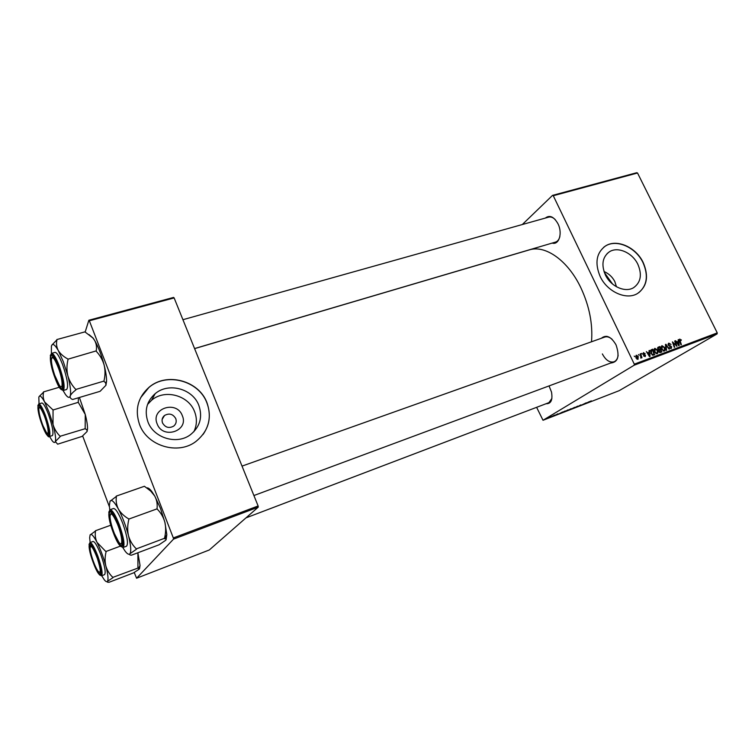 <?xml version="1.0" encoding="UTF-8"?>
<svg xmlns="http://www.w3.org/2000/svg" width="755" height="755" viewBox="0 0 755 755"><rect width="100%" height="100%" fill="white"/><g stroke="black" fill="none" stroke-linecap="round" stroke-linejoin="round"><path stroke-width="1.13" d="M182.323 415.684C189.184 430.992 162.769 439.797 157.125 423.838C150.443 408.266 176.849 399.98 182.323 415.684M162.514 422.913C165.26 427.547 168.988 428.613 173.697 426.113C176.066 424.084 176.755 421.592 175.764 418.619C172.98 413.957 169.233 412.919 164.505 415.495C162.202 417.506 161.542 419.978 162.514 422.913M147.904 421.79C153.709 438.24 177.227 445.11 190.609 434.569C200.037 426.754 202.793 417.043 198.848 405.426C192.836 388.768 168.573 382.058 155.171 393.676C146.659 401.33 144.243 410.701 147.904 421.79M193.837 431.766C196.961 425.263 197.215 418.581 194.601 411.711C188.693 395.309 164.816 388.759 151.613 400.235L147.536 404.463M139.496 424.395C147.14 446.13 178.114 455.265 195.838 441.533C208.531 431.152 212.24 418.213 206.964 402.717C198.952 380.624 166.666 371.762 148.924 387.391C137.844 397.479 134.701 409.814 139.496 424.395M203.038 434.493C209.805 424.706 211.089 414.155 206.879 402.84C198.876 380.756 166.6 371.894 148.858 387.523L140.666 397.687M604 271.498C608.832 273.621 612.437 276.981 614.815 281.568L616.457 286.758M637.881 264.363C642.212 274.641 640.816 282.389 633.681 287.627C625.291 293.025 610.672 286.485 605.34 274.82C601.159 264.712 602.471 257.059 609.276 251.877C617.703 246.158 632.454 252.67 637.881 264.363M600.131 276.415C607.171 291.864 626.499 300.528 637.607 293.45C647.11 286.504 648.989 276.217 643.213 262.57C636.021 247.093 616.457 238.476 605.284 246.121C596.346 252.963 594.629 263.061 600.131 276.415M638.73 292.732C647.12 285.513 648.564 275.509 643.034 262.702C635.842 247.234 616.288 238.608 605.114 246.253L603.641 247.31M549.045 385.918L551.518 392.1C552.802 400.027 550.999 403.897 546.091 403.717M245.97 517.883L548.904 402.651L551.896 398.489M545.337 218.072C549.668 214.713 553.887 216.619 557.992 223.801C562.786 233.163 558.993 245.328 552.198 243.072M194.573 348.565L555.51 242.1C557.634 241.402 559.087 239.543 559.87 236.513M601.348 338.278C606.199 334.314 611.097 336.513 616.033 344.865C619.883 356.218 618.071 362.287 610.606 363.051M602.367 353.935C605.718 360.182 609.578 362.806 613.966 361.805C616.25 360.871 617.647 358.71 618.137 355.322M194.601 348.631L529.142 249.943C545.214 244.573 568.071 260.475 581.01 288.08C589.41 306.266 592.911 324.169 591.514 341.779M568.1 409.842L564.523 411.72L568.1 409.842M562.664 411.966L558.275 414.193L562.664 411.966M571.12 408.682L567.826 410.446L571.139 408.738M577.707 406.124L573.479 408.285L577.707 406.124M591.335 400.943L587.097 402.991L591.288 400.848M586.248 402.802L580.972 405.369L586.248 402.802M634.2 365.193L543.015 420.271L619.147 390.684L717.118 333.889L634.2 365.193L634.294 364.155L717.25 332.88L717.118 333.889M589.438 401.566L585.031 403.793L589.438 401.566M580.906 404.878L577.405 406.728L580.906 404.878M574.64 407.304L571.054 409.182L574.64 407.304M557.983 413.9L554.944 415.316L557.936 413.797M564.966 411.069L561.229 412.994L564.966 411.069M551.103 416.449L548.432 417.845L551.15 416.496M554.557 415.108L551.452 416.694L554.557 415.108M536.616 407.322L543.015 420.271M552.528 195.385L636.758 172.706L637.531 173.008L553.273 195.724L552.528 195.385L522.3 224.537M641.495 353.397L642.222 354.019L641.495 353.397M638.428 354.539L639.155 355.161L638.428 354.539M654.887 348.329L657.463 350.046L658.001 352.585L657.284 353.774L654.491 352.075L654.5 348.565M649.026 350.594L649.517 350.414L650.055 356.426L649.508 356.634L646.356 351.585L647.648 352.802L649.187 352.226L649.026 350.594M658.237 347.158L659.955 346.526L661.776 352.019L660.049 352.566L658.879 351.603L658.851 350.103L657.794 349.244L657.916 347.357M665.41 344.488L665.976 344.28L669.166 349.244L665.985 345.158L666.58 350.216L666.099 350.395L665.41 344.488M681.321 339.825L681.114 340.543L680.113 339.656L680.085 340.807L681.378 344.648L680.934 344.818L679.594 340.835L679.802 339.061L680.925 340.071M674.696 341.034L675.14 340.864L676.961 346.309L673.139 342.534L674.715 347.158L674.262 347.328L672.441 341.873L676.263 345.639L674.696 341.034M553.273 195.724L634.294 364.155M637.531 173.008L717.25 332.88M678.16 339.741L678.632 339.571L679.217 345.46L678.688 345.667L675.574 340.703L676.848 341.902L678.33 341.345L678.16 339.741M668.817 343.138L670.987 344.412L669.09 343.761L668.656 344.95L671.62 346.762L671.28 348.517L669.138 347.545L670.836 347.98L671.195 346.96L668.241 345.158L668.373 343.412M662.003 345.677L664.56 347.385L665.108 349.914L664.4 351.103L661.616 349.405L661.625 345.913M645.148 353.491L643.647 353.076L643.335 353.887L645.516 355.218L645.223 356.615L643.505 355.888L644.883 356.181L645.11 355.473L642.911 354.104L643.439 352.594L644.732 353.736M651.546 349.659L652.82 349.178L654.642 354.708L652.981 355.246L651.018 353.519L650.914 350.037L651.546 349.659L650.904 350.046M636.342 355.237L638.173 356.369L638.06 359.295L636.069 358.153L636.04 355.416M640.183 353.887L640.646 353.718L641.967 357.766L641.231 357.096L640.919 358.238L640.183 353.887M634.209 356.115L634.936 356.738L634.209 356.115M173.518 539.127L136.589 578.226L209.305 549.97L258.248 507.134L173.518 539.127L173.32 537.938L258.116 505.963L258.248 507.134M82.654 435.937L109.428 506.822M134.23 572.479L136.589 578.226M88.863 320.243L173.593 297.423L174.131 297.923L89.335 320.781L88.863 320.243L85.136 332.134M89.335 320.781L173.32 537.938M174.131 297.923L258.116 505.963M555.236 219.601C553.019 217.412 550.82 216.6 548.64 217.147L182.927 319.705M612.154 339.335C609.549 337.07 607.067 336.324 604.708 337.079M676.622 342.374L678.33 341.345M678.566 343.789L678.386 342.034L677.207 342.477L678.736 344.978L678.566 343.789M669.77 346.3L670.572 345.818M669.978 348.489L670.836 347.98M665.429 344.61L665.976 344.28M663.211 351.132L665.108 349.914M664.56 349.641L664.107 347.526L662.182 346.337L662.088 349.301L663.947 350.565L664.56 349.641M661.125 346.998L662.022 346.451M657.633 347.829L659.955 346.526M658.879 350.065L659.03 350.537M659.474 352.358L661.116 351.547L659.672 352.472M661.116 351.547L660.54 349.829L659.2 350.594L659.313 351.415L660.351 351.83M658.662 350.915L659.2 350.594M660.332 349.188L659.719 347.328L658.511 347.8L658.247 349.093L660.332 349.188L658.822 350.103M658.568 350.037L659.389 349.537M657.567 348.376L658.454 347.838L657.567 348.376M649.036 350.707L649.517 350.414M647.422 353.302L649.187 352.226M649.404 354.718L649.243 352.934L648.016 353.397L649.564 355.935L649.404 354.718M650.64 350.433L652.82 349.178M653.972 354.227L652.575 349.99L651.678 350.348L651.48 353.387L652.716 354.595L653.972 354.227L652.462 355.143M652.122 354.954L652.716 354.595M656.133 353.67L658.001 352.585M657.454 352.311L657.001 350.188L655.057 348.999L654.962 351.962L656.831 353.236L657.454 352.311M655.963 353.755L656.831 353.236M653.99 349.659L654.896 349.112M637.701 358.87L637.739 356.596L636.569 355.718L636.531 357.983L637.701 358.87L637.031 359.276L637.767 358.842M586.446 403.085L587.739 402.424L586.446 403.085M573.111 408.313L574.763 407.36L573.111 408.313M569.468 409.776L568.345 410.201L569.468 409.776M559.691 413.476L560.974 412.825L559.691 413.476M562.003 412.466L562.975 412.362M562.928 412.324L565.353 410.984L562.031 412.523M566.59 410.852L568.232 409.889L566.59 410.852M612.616 284.107L604.359 272.527M51.397 353.406L51.406 346.205C52.397 342.912 54.671 344.318 58.229 350.433L63.373 361.815L67.837 375.764C66.61 370.469 66.666 365.071 68.007 359.559L67.771 358.955C63.486 356.634 60.306 353.793 58.229 350.433C56.512 347.017 56.087 343.468 56.965 339.788L51.831 345.111M68.007 359.559L67.771 358.955M58.305 366.439C61.174 374.329 62.703 380.784 62.892 385.824C62.221 391.213 59.664 388.504 55.219 377.689C50.038 364.363 49.028 349.924 53.954 357.417L58.305 366.439M61.353 386.786L62.769 387.438L61.353 386.786M62.589 364.589C59.381 356.445 56.852 352.377 55.002 352.387L51.557 353.349C53.388 353.349 55.908 357.426 59.107 365.58C63.845 379.369 65.223 387.674 63.241 390.495L66.657 389.486C68.677 386.654 67.318 378.359 62.589 364.589M56.833 339.561L84.928 331.87L92.808 337.929L94.564 340.307C96.385 343.629 96.933 347.158 96.206 350.896L67.912 359.191M96.347 351.132L96.442 351.5C100.122 355.445 102.708 360.012 104.181 365.193C105.341 370.412 105.256 375.716 103.935 381.096L75.821 389.457C72.065 385.579 69.403 381.02 67.837 375.764C70.366 385.72 71.159 392.458 70.234 395.979C70.942 394.242 72.82 392.232 75.877 389.939L75.915 389.816M104.03 381.454L105.662 382.823L105.945 385.276L100.085 391.326L72.669 399.48C70.668 398.772 69.847 397.602 70.234 395.979C69.403 398.215 67.799 397.687 65.411 394.393L63.071 390.533M88.939 334.531L93.139 338.098L94.564 340.307C98.367 346.894 101.566 355.199 104.181 365.193C105.813 371.771 106.606 377.113 106.568 381.247L105.945 385.276M52.944 356.162L52.133 357.455L52.944 356.162M75.877 389.939L75.821 389.457M58.739 368.799C54.539 358.049 52.086 355.095 51.378 359.927C51.482 363.853 52.623 369.006 54.794 375.395L59.315 385.154C63.26 391.137 62.967 380.548 58.739 368.799M43.998 415.09C40.921 407.851 39.184 405.888 38.807 409.201C38.996 413.334 40.383 418.817 42.969 425.66L46.263 432.238C49.688 437.249 48.16 425.301 43.998 415.09M39.43 407.521L39.902 406.426M48.782 433.88L47.744 433.247M39.033 403.859L38.835 397.272C39.628 394.733 41.544 396.3 44.611 401.953L49.075 412.211L53.01 424.452L53.048 409.984L44.611 401.953C43.129 398.81 42.799 395.535 43.62 392.119L39.128 396.526M53.133 410.305L52.925 409.767M44.696 415.996C47.291 423.244 48.669 428.934 48.83 433.059C48.254 436.985 46.074 434.219 42.289 424.754C38.014 413.532 36.693 401.66 40.411 407.058L44.696 415.996M48.471 414.363C45.564 406.86 43.346 403.076 41.827 403.019L38.779 403.934C40.279 404 42.478 407.785 45.385 415.297C49.462 427.17 50.774 434.248 49.33 436.541L52.369 435.588C53.841 433.285 52.539 426.216 48.471 414.363M59.343 387.239L43.507 391.902M78.416 397.857L78.265 402.33L53.048 409.984M78.265 402.33L85.268 414.476L85.164 428.708L60.126 436.267C56.776 432.955 54.407 429.019 53.01 424.452C55.275 433.087 56.059 438.797 55.341 441.562L60.211 436.588M85.164 428.708L86.948 429.888L87.099 431.492L82.097 436.409L57.654 444.195L55.341 441.562C54.794 443.081 53.699 442.751 52.057 440.58L49.575 436.466M79.426 397.555L85.268 414.476C86.834 420.601 87.589 425.386 87.523 428.84L87.099 431.492M114.43 533.625L118.78 542.062C123.358 548.64 122.48 536.154 117.374 523.923C112.92 513.957 110.466 511.55 110.013 516.722C110.305 521.195 111.778 526.83 114.43 533.625M122.546 544.308L121.017 543.76L122.546 544.308M110.711 513.947L111.561 512.541L110.711 513.947M116.27 496.101L144.403 486.277L150.641 491.005L154.737 496.026L160.456 508.323L164.901 522.337C165.996 527.481 165.864 532.803 164.496 538.306L136.353 548.885C132.635 545.289 130.02 540.91 128.501 535.748C127.321 530.529 127.435 525.102 128.822 519.468L128.577 518.827C124.065 516.184 120.658 512.9 118.337 508.964C116.383 504.953 115.742 500.763 116.412 496.375L109.937 501.358M146.715 487.919C147.989 487.57 149.688 488.768 151.802 491.524L154.737 496.026C156.785 499.923 157.559 504.095 157.049 508.54L157.295 509.181C160.938 512.853 163.467 517.241 164.901 522.337L166.817 534.597L166.1 539.683M113.495 532.36C108.361 519.11 107.757 506.784 112.759 513.928C114.562 516.448 116.421 520.204 118.346 525.216C120.923 532.228 122.348 537.966 122.631 542.43C121.914 548.574 118.865 545.223 113.495 532.36M123.093 547.488L126.529 546.205C128.492 543.751 127.227 536.116 122.735 523.29C118.818 513.466 115.732 508.53 113.476 508.511L110.032 509.729C112.259 509.767 115.336 514.702 119.252 524.555C123.745 537.4 125.028 545.044 123.093 547.488L120.536 546.327M164.59 538.664L164.722 538.749C166.166 538.825 166.487 539.344 165.675 540.306L159.003 544.817L131.578 555.133C129.813 555.189 129.256 554.736 129.917 553.783L136.447 549.244M157.2 508.813L128.727 519.11M109.758 509.87L109.371 505.557L110.032 501.188C111.542 499.121 114.316 501.707 118.337 508.964C122.442 516.798 125.821 525.725 128.501 535.748C130.908 545.497 131.379 551.499 129.917 553.783C128.916 554.897 127.331 554.038 125.16 551.197L122.791 547.554M128.822 519.468L128.577 518.827M92.969 560.285C94.809 565.438 96.555 569.157 98.216 571.431C101.132 573.942 100.859 569.619 97.386 558.483C93.214 547.715 90.789 544.261 90.109 548.121C90.232 550.999 91.185 555.057 92.969 560.285M100.915 573.054L99.811 572.479M90.694 546.261L91.185 545.091M139.524 568.732L140.043 565.438L137.882 552.802L137.939 568.081L112.863 577.377C109.55 574.281 107.21 570.487 105.851 566.005C104.794 561.465 104.87 556.728 106.087 551.792L97.027 542.373C95.366 538.768 94.866 534.974 95.526 531.001L90.053 535.012M93.309 562.126C88.826 548.555 88.316 543.109 91.789 545.79C93.403 547.988 95.158 551.594 97.055 556.595C99.443 563.202 100.745 568.364 100.943 572.101C100.302 576.471 97.763 573.139 93.309 562.126M101.529 575.801L104.567 574.64C106.011 572.62 104.794 566.042 100.915 554.906C97.461 546.063 94.828 541.58 93.016 541.467L89.968 542.59C91.751 542.713 94.375 547.205 97.829 556.058C101.708 567.213 102.944 573.791 101.529 575.801L99.632 574.97M137.939 568.081L139.25 569.147L133.616 572.847L109.182 582.237C107.531 582.407 106.946 582.124 107.436 581.397L112.948 577.688M110.834 525.187L95.404 530.756M120.347 546.139L106.002 551.48M90.147 542.524L89.656 537.777L90.119 534.899C91.308 533.332 93.611 535.823 97.027 542.373C100.519 549.404 103.454 557.284 105.851 566.005C108.031 574.47 108.56 579.595 107.436 581.397C106.785 582.143 105.728 581.595 104.266 579.746L101.708 575.735M106.087 551.792L105.87 551.226M669.081 346.101L669.855 345.639M665.665 346.639L666.146 346.347M643.59 354.765L644.204 354.388M652.32 355.077L653.32 354.473M58.437 365.958C50.123 343.648 46.952 357.19 55.096 378.142C63.061 399.98 66.902 387.995 58.437 365.958M44.8 415.627C37.523 395.818 35.051 406.369 42.195 425.103C49.207 444.516 52.199 435.201 44.8 415.627M113.297 532.643C121.659 555.538 127.529 548.3 118.544 524.904C109.777 501.395 104.652 510.371 113.297 532.643M93.158 562.343C100.472 582.586 105.002 576.999 97.216 556.36C89.59 535.625 85.617 542.571 93.158 562.343M253.907 495.535L613.966 361.805M149.235 402.453L148.206 402.774L149.235 402.453M609.276 251.877L607.077 253.633M151.613 400.235L155.171 393.676M162.146 419.421L164.505 415.495M668.949 343.818L668.024 344.384M670.95 347.923L669.996 348.499M662.182 346.337L661.125 346.979M659.445 350.292L658.653 350.773M651.678 350.348L650.489 351.075M656.935 353.189L655.982 353.765M655.057 348.999L654 349.641M51.557 353.349L50.283 355.605M60.853 389.278L63.241 390.495M106.568 381.247L105.662 382.823M38.779 403.934L37.825 405.643M42.223 425.15C46.206 434.285 48.575 438.079 49.33 436.541M87.523 428.84L86.948 429.888M242.034 466.109L606.86 336.315M110.032 509.729L108.758 512.258M151.802 491.524L150.641 491.005M166.817 534.597L164.722 538.749M89.968 542.59L89.024 544.468M140.043 565.438L138.703 568.147"/></g></svg>
